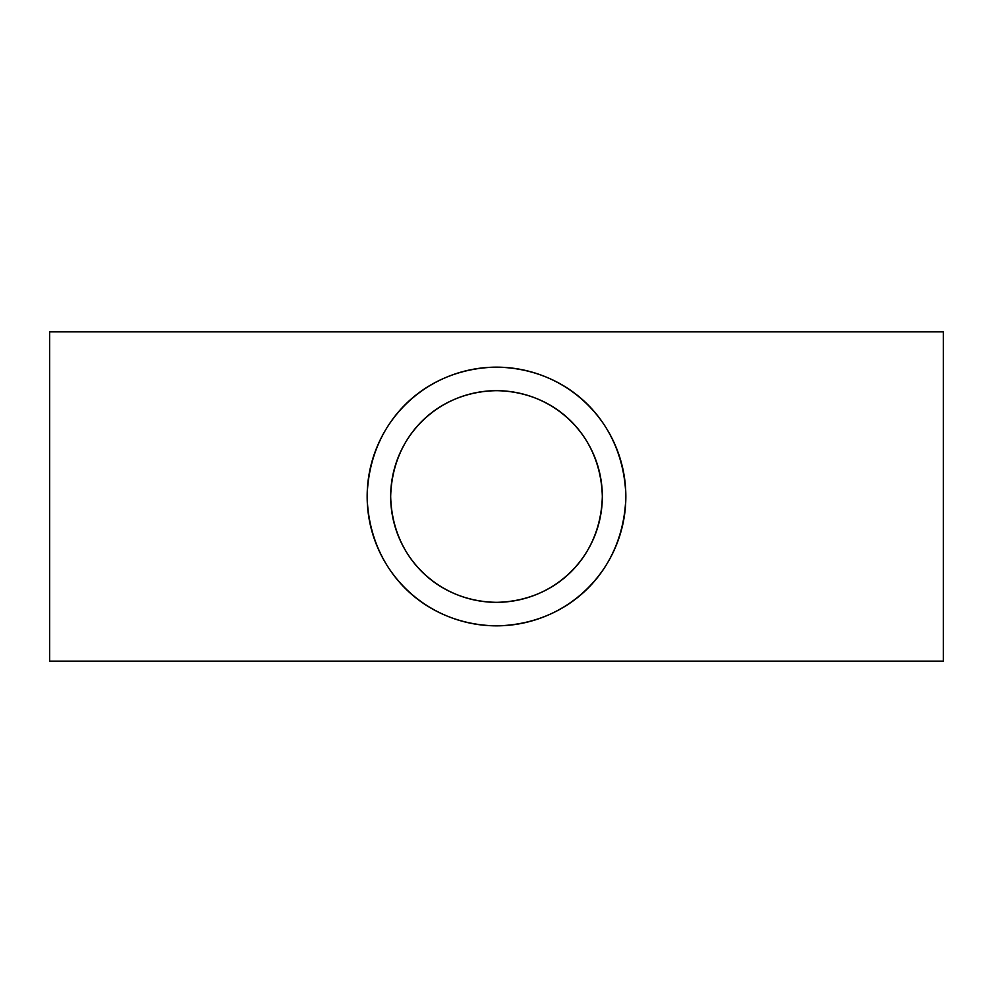 <?xml version="1.0" encoding="UTF-8"?>
<svg xmlns="http://www.w3.org/2000/svg" width="993" height="993" viewBox="0 0 993 993"><rect width="100%" height="100%" fill="white"/><g stroke="black" fill="none" stroke-linecap="round" stroke-linejoin="round"><path stroke-width="1.49" d="M602.329 496.5C600.802 435.79 555.658 391.552 496.488 390.671C437.404 391.614 392.173 435.704 390.671 496.5C392.111 557.147 437.503 601.572 496.624 602.329C555.633 601.237 600.765 557.483 602.329 496.5A105.829 105.829 0 0 0 496.5 390.671A105.829 105.829 0 0 0 390.671 496.5A105.829 105.829 0 0 0 496.5 602.329A105.829 105.829 0 0 0 602.329 496.5M367.149 496.5A129.351 129.351 0 0 0 496.5 625.851A129.351 129.351 0 0 0 625.851 496.5C623.976 422.298 568.803 368.242 496.488 367.149C424.272 368.304 368.986 422.186 367.149 496.5C368.912 570.627 424.396 624.92 496.649 625.851C568.778 624.51 623.927 571.049 625.851 496.5A129.351 129.351 0 0 0 496.5 367.149A129.351 129.351 0 0 0 367.149 496.5M943.35 496.5L943.35 661.127L49.65 661.127L49.65 331.873L943.35 331.873L943.35 496.5"/></g></svg>
